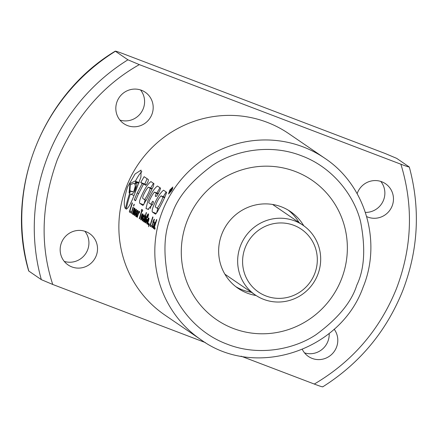 <?xml version="1.0" encoding="UTF-8"?>
<svg xmlns="http://www.w3.org/2000/svg" width="438" height="438" viewBox="0 0 438 438"><rect width="100%" height="100%" fill="white"/><g stroke="black" fill="none" stroke-linecap="round" stroke-linejoin="round"><path stroke-width="0.66" d="M263.703 299.384A42.245 41.172 -55.6 0 1 255.327 295.004A42.245 41.172 -55.6 0 1 240.637 245.455A42.245 41.172 -55.6 0 1 294.632 220.872A42.245 41.172 -55.6 0 1 303.008 225.247A42.245 41.172 -55.6 0 1 317.698 274.801A42.245 41.172 -55.6 0 1 263.703 299.384M266.036 295.989A38.024 37.055 -55.6 0 1 245.275 247.459A38.024 37.055 -55.6 0 1 293.865 225.329A38.024 37.055 -55.6 0 1 314.626 273.865A38.024 37.055 -55.6 0 1 266.036 295.989M256.082 295.508A46.472 45.289 -55.6 0 1 238.097 288.346A46.472 45.289 -55.6 0 1 221.94 233.843A46.472 45.289 -55.6 0 1 290.547 211.614A46.472 45.289 -55.6 0 1 303.753 225.767M299.05 222.542A46.472 45.289 124.4 0 0 288.149 210.087A46.472 45.289 124.4 0 1 299.05 222.542M341.383 279.324A84.496 82.344 -55.6 0 1 216.64 319.735A84.496 82.344 -55.6 0 1 187.261 220.637A84.496 82.344 -55.6 0 1 312.004 180.226A84.496 82.344 -55.6 0 1 341.383 279.324A84.496 82.344 124.4 0 0 312.004 180.226A84.496 82.344 124.4 0 0 187.261 220.637A84.496 82.344 124.4 0 0 216.64 319.735A84.496 82.344 124.4 0 0 341.383 279.324M235.803 286.666A46.472 45.289 124.4 0 0 251.368 292.299A46.472 45.289 124.4 0 1 235.803 286.666M205.449 342.609L52.741 284.465C39.891 245.285 41.407 203.725 57.279 159.788C75.648 116.798 103.001 85.082 139.333 64.627L400.89 164.217C413.647 205.964 412.136 247.519 396.352 288.894C379.675 329.929 352.322 361.651 314.298 384.055C319.745 386.13 322.505 387.022 322.576 386.738M171.357 190.979L172.846 187.015L169.873 189.961L168.526 193.979L171.357 190.979M138.786 183.254L136.295 182.307C137.318 183.544 136.744 186.648 134.576 191.625C132.747 193.826 131.34 194.647 130.354 194.083A109.845 107.053 124.4 0 0 126.264 209.167C128.427 208.231 131.449 202.553 135.32 192.134L140.932 177.04L141.063 170.103L135.085 173.974L127.584 186.845C124.042 198.08 123.341 205.384 125.487 208.762A109.845 107.053 124.4 0 1 130.54 190.963L129.9 190.722L130.283 184.721L133.568 183.391L135.353 184.288M141.907 171.696A20.915 4.561 -69.2 0 0 135.435 181.233M302.346 349.458A19.009 18.527 124.4 0 0 308.39 356.444A19.009 18.527 124.4 0 0 336.461 347.35A19.009 18.527 124.4 0 0 334.139 329.173M304.525 352.875A19.009 18.527 124.4 0 0 327.865 341.476A19.009 18.527 124.4 0 0 329.179 333.422M366.683 216.607A19.009 18.527 124.4 0 0 392.125 206.03A19.009 18.527 124.4 0 0 385.517 183.73A19.009 18.527 124.4 0 0 357.446 192.824A19.009 18.527 124.4 0 0 357.14 193.667M365.391 212.403A19.009 18.527 124.4 0 0 383.529 200.15A19.009 18.527 124.4 0 0 380.786 181.425M151.849 114.537A19.009 18.527 124.4 0 0 145.235 92.243A19.009 18.527 124.4 0 0 117.17 101.331A19.009 18.527 124.4 0 0 123.779 123.631A19.009 18.527 124.4 0 0 151.849 114.537M119.913 120.061A19.009 18.527 124.4 0 0 143.253 108.662A19.009 18.527 124.4 0 0 140.505 89.932M96.179 255.858A19.009 18.527 124.4 0 0 89.571 233.564A19.009 18.527 124.4 0 0 61.501 242.657A19.009 18.527 124.4 0 0 68.114 264.952A19.009 18.527 124.4 0 0 96.179 255.858M64.249 261.382A19.009 18.527 124.4 0 0 87.584 249.983A19.009 18.527 124.4 0 0 84.841 231.259M409.295 167.015L396.669 158.353L385.259 153.535L123.702 53.945C118.255 51.87 115.495 50.978 115.418 51.262L127.923 59.809A194.335 189.397 124.4 0 0 41.331 279.647L52.741 284.465M148.345 223.265L148.641 223.468L148.263 224.836L147.962 224.628L148.345 223.265M154.888 227.733L155.189 227.941L154.806 229.309L154.51 229.107L154.888 227.733M156.809 219.717L156.541 219.537L155.266 223.254L155.375 222.455L154.888 222.329L153.743 224.929L153.229 228.176L153.623 228.379L153.908 227.765L153.962 228.729L156.809 219.717M152.238 225.176L151.942 227.284L152.495 227.486L152.84 226.216L152.402 226.358L152.484 225.395L153.393 222.422L153.804 222.701L154.16 221.606L153.749 221.327L154.422 219.361L154.154 219.181L152.785 222.006L153.125 222.236L152.238 225.176L152.517 225.285M151.324 225.422L150.502 224.858L153.004 217.117L152.714 216.914L149.862 225.926L150.968 226.687L151.324 225.422M148.504 226.703L149.396 223.982L149.095 223.78L148.504 226.703M148.416 218.042L147.283 220.517L146.823 223.818L147.146 224.086L147.606 223.522L148.635 220.604A109.845 107.053 -55.6 0 1 148.832 219.75L148.969 218.091L148.416 218.042L148.975 218.255M148.088 213.93L147.513 214.757A109.845 107.053 124.4 0 0 147.507 214.773L145.334 221.716L145.35 222.805L145.859 222.871L147.157 219.542L146.861 219.339L146.029 221.633L145.805 220.966A109.845 107.053 -55.6 0 1 145.805 220.949L147.245 216.175L147.77 215.173L147.967 215.759A109.845 107.053 124.4 0 0 147.781 216.476L147.464 217.478L147.743 217.664L148.526 214.658L148.411 213.837L148.088 213.93L148.526 214.094M144.814 217.954L145.312 217.002L145.547 217.314A109.845 107.053 124.4 0 0 145.542 217.33L144.211 222.066L144.48 222.247L145.87 217.412L145.914 215.852L145.159 216.722L146.533 212.693L146.276 212.518L143.423 221.524L143.686 221.705L144.814 217.954M143.861 214.877L142.487 218.239L142.399 220.96L142.985 220.478L143.697 218.639L143.418 218.452L142.695 219.706L143.292 216.733L143.878 215.918L144.053 217.368L144.316 216.35L144.414 214.959L143.861 214.877L144.42 215.091M142.334 213.848L140.976 217.193L140.691 219.181L140.97 219.969L142.065 217.971L141.792 217.779L141.173 218.65L141.441 216.722L142.251 217.281L142.788 215.304L142.903 213.947L142.334 213.848L142.903 214.067M141.923 211.078L142.339 211.357L142.777 210.125L141.677 209.375L141.239 210.607L141.638 210.881L139.229 218.661L139.519 218.858L141.923 211.078L142.377 211.247M139.196 211.757L138.654 212.791L139.125 211.33L138.868 211.154L137.056 217.171L137.324 217.357L138.32 213.996L138.83 213.027L139.251 213.01L139.706 211.609L139.196 211.757L139.607 211.91M137.499 210.306L136.601 212.019L136.88 212.211L137.39 211.483L137.483 211.85A109.845 107.053 124.4 0 0 137.351 212.397L136.322 213.158L135.829 214.401L135.627 216.131L135.84 216.46L136.349 215.83L136.492 216.788L137.943 211.089L137.499 210.306L137.877 210.448M135.846 209.413L134.488 212.753A109.845 107.053 124.4 0 0 134.307 213.618L134.258 215.244L134.482 215.534L134.92 215.157L135.577 213.536L135.298 213.344L134.685 214.215L134.953 212.288L135.764 212.846L136.426 210.037L136.267 209.26L135.846 209.413L136.415 209.632M134.471 208.477L134.099 209.161L134.176 207.946L132.364 213.963L132.632 214.149L134.017 209.807L134.444 209.331L134.488 209.753A109.845 107.053 124.4 0 0 134.482 209.769L133.152 214.505L133.426 214.691L134.97 209.057L134.86 208.291L134.471 208.477L134.986 208.674M133.486 205.827L133.754 206.008L134.318 204.409L134.05 204.228L133.486 205.827L133.782 205.937M131.23 213.191L131.488 213.366L133.3 207.349L133.032 207.169L131.23 213.191L131.51 213.295M130.765 211.362L129.944 210.804L132.44 203.057L132.156 202.86L129.298 211.866L130.409 212.627L130.765 211.362M159.136 208.411C157.713 211.373 156.503 213.29 155.517 214.16L152.325 211.976C151.882 210.569 152.446 208.22 154.023 204.918C157.171 197.713 160.341 192.802 163.533 190.185L166.67 192.331C165.077 196.919 162.564 202.279 159.136 208.411M158.151 193.514L154.477 192.112C152.72 193.996 150.918 197.138 149.068 201.529L148.767 202.778L150.918 204.25L152.638 201.228L153.514 201.83L152.78 204.07L147.967 209.32L145.985 208.526L147.896 200.73C151.159 193.169 154.34 188.263 157.445 186.019L160.582 188.159L159.81 190.442L157.176 195.425L155.966 196.585L155.266 196.109L156.273 193.339L154.422 192.085L158.545 193.651M146.473 199.755L142.93 205.477L139.744 203.303C139.169 202.121 139.706 199.772 141.348 196.251C144.633 188.783 147.83 183.9 150.929 181.589L153.957 183.659L153.212 186.67L146.473 199.755M137.833 195.255L143.631 183.867L145.723 185.318C147.562 183.15 148.433 181.222 148.34 179.542L144.113 176.689L140.724 182.498L142.153 183.533L137.203 192.95L134.252 199.821L135.566 200.724L137.833 195.255M136.295 182.307A109.845 107.053 124.4 0 0 134.986 185.099C135.999 185.843 135.627 187.858 133.88 191.149L132.035 191.855L130.54 190.963L132.785 191.817M324.744 158.227L288.801 133.661A109.845 107.053 124.4 0 0 126.631 186.194A109.845 107.053 124.4 0 0 164.83 315.026L200.774 339.592A109.845 107.053 -55.6 0 1 162.58 210.766A109.845 107.053 -55.6 0 1 324.744 158.227C365.319 184.913 382.051 241.447 363.097 287.219C340.364 351.303 254.5 379.166 200.774 339.592M169.052 192.643A109.845 107.053 -55.6 0 1 170.262 190.678L169.637 193.043L170.639 190.82L171.899 189.342L172.205 188.466L171.762 188.022A109.845 107.053 124.4 0 0 168.898 192.534L169.522 192.819M170.579 190.18A109.845 107.053 -55.6 0 1 171.586 188.63L171.751 189.167L171.034 190.223L170.579 190.18L170.908 190.3M314.298 384.055L241.108 356.187M139.333 64.627L127.923 59.809M28.705 270.985L41.331 279.647M409.174 166.9C409.108 167.19 406.349 166.298 400.89 164.217M28.7 270.985C4.643 190.059 42.141 94.931 115.309 51.126L115.418 51.262A194.335 189.397 124.4 0 0 28.826 271.1M133.968 195.463L130.354 194.083M133.957 191.061L135.347 185.827M138.95 182.81L135.829 181.622A109.845 107.053 124.4 0 0 134.685 184.031M129.725 193.207L129.09 192.961A109.845 107.053 -55.6 0 1 129.9 190.722M135.829 181.622L134.931 181.042L129.987 183.61L129.09 192.961M146.199 184.841L143.631 183.867M135.703 200.374L134.252 199.821M138.622 193.492L137.203 192.95M143.522 184.053L142.153 183.533M147.08 178.693L144.83 184.064L145.591 184.612M144.83 184.064L140.724 182.498M144.513 199.608L142.7 198.37C142.273 196.246 146.829 188.241 148.422 187.174L150.234 188.411C148.712 192.873 146.807 196.602 144.513 199.608L146.215 200.254M151.948 189.063L150.234 188.411M152.194 188.608L148.422 187.174M143.593 204.765L139.744 203.303M143.982 204.185L145.131 199.838M150.634 188.017L153.448 183.314M150.174 208.685L151.603 204.508M156.87 193.01L159.936 187.721M156.251 196.487L155.266 196.109M157.915 193.968L156.273 193.339M152.424 204.82L150.918 204.25M157.182 208.231L155.238 206.9C156.569 202.164 158.523 198.485 161.113 195.852L162.914 197.078C161.37 201.617 159.459 205.334 157.182 208.231L158.895 208.882M164.611 197.724L162.914 197.078M164.852 197.275L161.113 195.852M156.246 213.47L152.325 211.976M156.629 212.89L157.811 208.466M163.286 196.678L166.122 191.954M171.296 191.072L170.639 190.82M171.313 191.056L170.678 190.815M171.329 191.023L170.721 190.793M171.351 190.99L170.776 190.765M171.384 190.941L170.831 190.733M171.417 190.886L170.891 190.683M171.461 190.815L170.957 190.629M171.504 190.744L171.028 190.563M171.526 190.711L171.061 190.53M171.57 190.639L171.121 190.464M171.619 190.557L171.187 190.393M171.669 190.475L171.253 190.311M171.729 190.377L171.318 190.223M171.784 190.278L171.395 190.13M171.849 190.169L171.466 190.026M171.915 190.054L171.543 189.911M171.986 189.928L171.625 189.791M172.046 189.818L171.691 189.687M172.112 189.698L171.767 189.566M172.172 189.583L171.833 189.451M172.233 189.473L171.899 189.342M172.287 189.369L171.953 189.238M172.337 189.265L172.003 189.139M172.38 189.172L172.052 189.046M172.424 189.09L172.09 188.959M172.463 189.008L172.123 188.877M172.501 188.931L172.15 188.8M172.534 188.86L172.178 188.729M172.545 188.838L172.183 188.696M172.572 188.778L172.194 188.636M172.594 188.723L172.205 188.575M172.616 188.674L172.205 188.521M172.632 188.63L172.205 188.466M172.649 188.592L172.2 188.422M172.665 188.559L172.189 188.378M172.676 188.532L172.178 188.34M172.698 188.482L172.101 188.258M172.731 188.395L171.762 188.022M154.828 229.227L154.51 229.107M153.984 228.658L153.694 228.548M154.198 227.869L153.908 227.765M153.656 228.34L153.229 228.176M153.875 227.842L153.207 227.585M154.22 227.793L153.218 227.41M153.672 226.846L153.311 226.709M153.804 225.97L153.492 225.849M154.056 225.05L153.743 224.929M154.34 224.218L154.012 224.092M154.652 223.561L154.28 223.418M155.282 223.161L154.532 222.876M155.309 223.002L154.614 222.739M155.375 222.515L154.888 222.329M155.55 223.364L155.266 223.254M154.056 226.917L153.738 227.273L153.667 226.649L154.286 224.344L154.932 223.424L154.565 225.493A109.845 107.053 124.4 0 0 154.559 225.521L154.056 226.917L154.428 227.054M154.362 227.284L153.941 227.119M154.603 226.446L154.296 226.331M154.844 225.63L154.559 225.521M154.849 225.603L154.565 225.493M155.134 224.678L154.822 224.557M155.293 224.174L154.926 224.032M155.468 223.626L154.932 223.424M155.474 223.599L154.899 223.38M154.302 227.486L153.738 227.273M152.358 226.178L152.019 226.046M153.864 222.52L153.125 222.236M153.891 222.427L152.785 222.006M153.776 221.256L153.481 221.141M153.842 222.592L153.393 222.422M152.763 226.495L152.402 226.358M152.49 227.492L151.942 227.284M152.616 227.043L151.931 226.78M151.055 226.38L149.862 225.926M149.04 225.269L148.723 225.148M148.285 224.754L147.962 224.628M148.969 218.765L148.137 218.447M147.267 223.982L146.823 223.818M147.557 223.594L146.779 223.292M147.705 223.314L146.79 222.964M147.234 222.329L146.883 222.197M147.376 221.453L147.064 221.332M147.601 220.632L147.283 220.517M147.858 219.871L147.535 219.75M148.181 219.241L147.803 219.093M148.958 218.896L148.071 218.557M147.628 222.52L147.261 222.811L147.316 221.677L148.449 219.038L147.628 222.52L147.984 222.657M147.885 222.898L147.496 222.75M148.175 222.121L147.863 222M148.427 221.327L148.126 221.212M148.455 221.228L148.159 221.113M148.706 220.287L148.405 220.172M148.832 219.766L148.493 219.635M148.909 219.241L148.477 219.077M148.915 219.219L148.449 219.038M147.814 223.068L147.299 222.871M148.526 214.516L147.825 214.248M147.765 217.593L147.464 217.478M148.088 216.591L147.781 216.476M148.285 215.879L147.967 215.759M148.29 215.852L147.973 215.726M148.422 215.288L148.006 215.129M148.427 215.244L147.967 215.069M146.319 221.984L145.832 221.798M146.401 221.77L146.029 221.633M146.478 221.579L146.139 221.447M146.653 221.091L146.336 220.971M146.9 220.347L146.588 220.226M145.761 222.964L145.35 222.805M146.035 222.564L145.301 222.285M146.276 222.071L145.334 221.716M145.794 221.19L145.427 221.048M145.92 220.385L145.591 220.259M146.155 219.454L145.821 219.329M146.467 218.403L146.128 218.277M146.768 217.483L146.434 217.352M147.053 216.668L146.725 216.542M147.338 215.967L147.004 215.841M147.639 215.386L147.267 215.244M148.449 215.135L147.507 214.773M148.455 215.118L147.513 214.757M143.708 221.633L143.423 221.524M145.947 217.024L145.159 216.722M146.035 216.416L145.421 216.18M146.04 216.23L145.531 216.033M144.502 222.175L144.211 222.066M145.619 218.283L145.328 218.173M145.547 217.314L145.865 217.434L145.542 217.33M145.942 217.056L145.504 216.887M144.436 215.595L143.587 215.272M144.075 217.286L143.763 217.171M144.294 216.427L143.971 216.301M144.31 216.367L143.971 216.235M144.354 216.098L143.878 215.918M143.242 219.942L142.733 219.75M143.303 219.788L142.936 219.652M143.346 219.679L143.007 219.547M143.538 219.137L143.231 219.022M142.7 220.867L142.257 220.697M142.991 220.467L142.208 220.172M143.133 220.188L142.219 219.843M142.651 219.235L142.312 219.104M142.799 218.359L142.487 218.239M143.029 217.511L142.717 217.39M143.292 216.733L142.974 216.613M143.609 216.098L143.237 215.956M144.409 215.764L143.5 215.419M142.908 214.554L142.071 214.231M142.317 217.062L141.441 216.722M141.731 218.912L141.228 218.721M141.786 218.776L141.43 218.639M141.797 218.754L141.452 218.617M141.994 218.184L141.688 218.064M141.195 219.849L140.746 219.679M141.469 219.482L140.691 219.181M141.627 219.153L140.697 218.803M141.129 218.179L140.795 218.053M141.288 217.308L140.976 217.193M142.388 216.81L141.2 216.356M141.972 215.759L141.463 215.567M142.076 215.042L141.726 214.91M142.892 214.713L141.989 214.368M142.449 215.195L142.295 215.983L141.786 215.627L142.158 214.91L142.783 215.321M142.591 216.093L142.295 215.983M142.843 214.998L142.372 214.817M139.541 218.781L139.229 218.661M142.405 211.171L141.638 210.881M142.438 211.067L141.239 210.607M139.602 211.926L139.191 211.768M137.34 217.281L137.056 217.171M138.983 212.917L138.654 212.791M139.448 212.386L138.923 212.184M137.943 210.826L137.253 210.569M136.503 216.706L136.213 216.596M136.568 216.323L136.262 216.208M136.645 215.939L136.349 215.83M136.098 216.312L135.627 216.131M136.262 216.005L135.605 215.759M136.103 215.178L135.687 215.02M136.136 214.521L135.829 214.401M136.541 213.832L136.076 213.656M137.324 213.541L136.322 213.158M137.417 213.218L136.541 212.884M137.483 213.005L136.766 212.731M137.499 212.95L136.864 212.709M137.527 212.857L137.072 212.682M137.543 212.802L137.16 212.66M137.631 212.501L137.351 212.397M137.778 211.965L137.483 211.85M136.913 212.14L136.601 212.019M137.85 211.642L136.886 211.275M137.948 211.039L137.149 210.733M136.36 215.14L136.054 214.981L136.333 213.979L136.979 213.607L136.36 215.14L136.809 215.31M136.793 215.359L136.311 215.173M136.93 214.883L136.596 214.757M137.023 214.554L136.744 214.45M137.269 213.717L136.979 213.607M136.76 215.474L136.119 215.228M136.421 210.12L135.583 209.802M135.829 212.622L134.953 212.288M135.243 214.478L134.74 214.286M135.298 214.341L134.942 214.204M135.309 214.313L134.959 214.182M135.506 213.749L135.2 213.635M134.707 215.414L134.258 215.244M134.981 215.042L134.198 214.746M135.139 214.719L134.209 214.363M134.641 213.744L134.307 213.618M134.8 212.873L134.488 212.753M135.9 212.375L134.712 211.921M135.484 211.324L134.975 211.132M135.588 210.607L135.238 210.475M136.404 210.278L135.501 209.933M135.961 210.76L135.807 211.549L135.293 211.193L135.671 210.475L136.295 210.886M136.103 211.658L135.807 211.549M136.355 210.563L135.884 210.382M134.975 208.86L134.362 208.625M133.442 214.615L133.152 214.505M134.565 210.727L134.274 210.618M134.488 209.753L134.805 209.873L134.482 209.769M134.882 209.495L134.444 209.331M132.648 214.072L132.364 213.963M134.888 209.463L134.099 209.161M130.491 212.326L129.298 211.866M171.849 214.768C177.061 197.921 190.65 181.425 212.611 165.279C234.768 150.453 270.191 143.44 301.432 155.764C332.973 167.343 354.347 195.983 360.567 221.617C365.741 248.094 364.482 269.282 356.795 285.187C351.577 302.034 337.994 318.53 316.033 334.676C293.876 349.508 258.453 356.521 227.207 344.191C195.671 332.612 174.297 303.977 168.077 278.338C162.903 251.866 164.162 230.673 171.849 214.768M255.327 295.004L224.908 274.21M303.008 225.247L272.584 204.453M409.3 167.015C420.568 208.756 418.35 250.06 402.648 290.925C386.25 331.533 359.598 363.518 322.691 386.874M139.213 182.673L134.931 181.042M148.416 209.446L147.212 208.986M148.674 209.517L146.297 208.614"/></g></svg>
